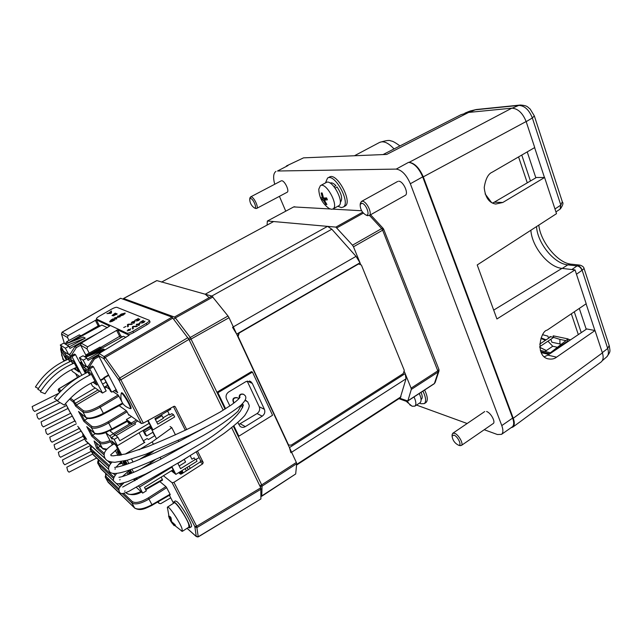 <?xml version="1.0" encoding="UTF-8"?>
<svg xmlns="http://www.w3.org/2000/svg" width="642" height="642" viewBox="0 0 642 642"><rect width="100%" height="100%" fill="white"/><g stroke="black" fill="none" stroke-linecap="round" stroke-linejoin="round"><path stroke-width="0.96" d="M290.89 452.714L289.446 447.594L236.673 334.105L232.532 327.324M289.446 447.594L405.174 373.612L404.428 371.774L411.097 388.153L438.061 370.691L438.903 369.407L383.659 229.21M353.485 246.801L352.49 245.188L381.645 228.6L382.632 230.197L353.485 246.801L360.483 263.966L360.002 262.771L236.673 334.105M405.174 373.612L406.017 378.82L400.295 397.791M168.469 314.861L169.039 316.024L168.469 314.861M161.752 281.982L273.299 221.731L161.511 282.111M209.067 297.583L205.231 294.221L327.556 226.369L274.07 221.586M205.231 294.221L162.097 282.079M327.556 226.369L331.826 229.218L356.037 256.359L360.002 262.771M369.471 215.391L381.645 228.6L383.218 228.464L383.627 229.13L382.632 230.197L438.237 371.983L439.008 370.924L438.951 369.519M352.49 245.188L335.854 227.107L362.578 212.229M407.975 400.744L434.393 383.515L438.237 371.983L411.305 389.429L407.814 400.985L399.653 398.209M330.116 208.971L293.699 206.917L267.361 221.041L267.072 225.093M294.798 206.732L293.506 206.957L295.529 207.021M361.631 210.753L332.62 209.115M267.545 221L335.854 227.107M411.305 389.429L411.097 388.153M407.814 400.985L434.225 383.764L435.156 382.471L438.935 371.156M128.769 470.931L129.002 470.201M120.351 455.17L119.813 454.753L119.869 455.258M117.069 449.231L117.245 448.935C116.988 446.744 115.993 445.091 114.252 443.975L114.027 443.887C101.388 451.302 103.956 456.085 105.256 458.741C106.339 460.137 107.679 461.823 114.87 462.304L127.309 460.202L145.943 454.159L190.666 434.738C202.856 428.728 213.762 422.934 223.4 417.356C230.534 412.975 236.4 408.922 240.975 405.182C246.777 399.324 246.119 397.599 245.356 395.865L243.856 394.469C240.951 393.602 239.482 394.822 239.45 398.112M238.952 398.69L237.38 397.783C233.519 397.599 232.396 399.3 234.009 402.903L234.049 402.935M237.018 397.607C233.142 397.374 232.011 399.075 233.616 402.703L234.017 402.967M229.868 405.937L226.498 398.931C225.486 396.106 226.225 393.771 228.737 391.925L245.966 381.581L250.845 381.653L252.282 383.386L247.162 381.059M237.837 422.524L240.076 426.368C241.673 427.596 243.422 427.676 245.332 426.617L262.217 416.168L257.065 413.552C259.464 411.747 260.187 409.484 259.232 406.763L247.186 381.107M238.784 424.498L257.065 413.552M259.232 406.763L264.408 409.307C265.363 412.052 264.632 414.339 262.217 416.168M260.981 496.418L295.681 473.973L261.727 496.258L262.072 486.138L260.146 486.516M233.897 425.887L238.864 436.175L237.869 435.597L261.679 484.887L296.355 462.441L296.7 463.701L295.681 473.973M238.864 436.175L272.553 415.254L252.45 372.079L251.423 371.646L216.932 392.254L225.053 409.074M252.45 372.079L217.895 392.743L216.932 392.254L190.257 337.483L228.006 316L229.05 317.71L189.27 340.059M296.355 462.441L229.05 317.71M188.66 338.84L190.257 337.483L175.362 317.926L173.854 319.178M212.943 296.973L175.362 317.926L174.415 317.028L211.964 296.114L228.006 316M211.964 296.114L156.865 280.61L123.617 298.514L174.415 317.028M123.617 298.514L123.441 298.931L123.97 298.642M123.087 299.164L123.521 299.324M233.375 426.304L237.869 435.597M217.895 392.743L225.607 408.721M264.408 409.307L252.282 383.386M134.627 480.794L133.753 479.293M247.643 401.748L245.132 400.52M242.419 403.842L243.133 405.68M116.635 473.427C113.409 477.52 112.583 480.248 114.14 481.612C116.627 482.92 114.637 485.753 128.039 481.476L145.694 473.973L177.176 457.513L201.155 443.405C215.76 434.682 227.605 425.389 236.689 415.51L240.325 411.177C243.286 405.993 244.08 403.954 242.708 405.062M246.376 400.664L245.252 400.311M242.082 404.171L243.029 405.752M243.286 394.164C240.14 393.602 238.792 395.007 239.233 398.377M116.667 449.569L117.245 448.935M241.569 404.661L238.03 411.257C229.443 419.106 217.815 427.219 203.129 435.589C185.265 445.371 167.851 453.998 150.886 461.47C140.598 465.98 128.881 470.426 124.436 471.677C115.303 474.334 110.207 474.037 109.156 470.795C107.824 468.532 108.747 465.667 111.925 462.2M130.607 423.423L113.345 433.591M114.18 434.738L131.835 424.314M134.796 422.757L135.518 424.137L115.969 435.693M129.78 473.957L128.737 473.042L129.323 474.133M134.836 480.673L134.042 479.173M125.712 464.672L123.039 462.368L124.484 465.073M131 473.467L129.219 470.129M128.183 471.421L130.663 473.603M121.161 455.009L117.293 451.599L119.3 455.355M123.047 461.213L125.671 463.476L124.323 460.932M116.435 449.689L119.869 452.578L115.191 443.799L111.499 440.749L113.361 444.232M150.196 426.994L143.294 431.103L144.586 432.042L151.416 427.965M144.586 432.042L146.633 435.998L145.341 435.051L143.294 431.103M153.069 432.146L146.633 435.998M143.294 440.853L147.154 438.542L148.454 439.505L154.874 435.645M125.294 454.063L144.843 442.33L143.551 441.351L144.241 442.683M125.431 460.675L127.276 464.134M130.27 469.759L132.019 473.05M127.164 460.242L128.922 463.556M131.907 469.166L133.616 472.384M136.642 478.081L137.284 479.277M136.786 479.566L135.606 478.523M145.252 457.064L153.494 451.254M151.961 451.856L139.218 459.576M153.446 444.36L152.17 441.897L139.001 449.833M181.879 447.506L181.622 447.001M178.837 441.503L178.348 440.548M175.467 434.875L171.807 427.66L152.17 441.897M155.629 459.367L150.669 463.043L150.035 461.839M161.046 459.03L160.163 457.321M140.622 476.332L141.039 477.126M150.669 463.043L140.036 469.527M131.466 459.046L133.038 462.023M170.082 426.521L171.807 427.66M138.391 486.106L139.499 487.101L171.847 467.151M177.874 463.436L184.166 459.399M150.605 425.927L117.438 445.66L116.234 444.665L121.691 454.905M124.837 460.812L126.707 464.335M129.708 469.952L131.474 473.274M134.515 478.98L135.277 480.425M139.081 432.78L143.551 441.351M160.965 415.037L162.001 415.703L163.341 418.343L156.776 422.251M162.001 415.703L155.42 419.603M149.241 423.279L119.765 440.781L117.879 437.218L114.132 439.441L117.438 445.66M114.132 439.441L111.523 437.314L115.247 435.116L117.879 437.218M136.289 487.302L142.693 493.096L146.32 490.841L144.506 487.422L173.163 469.703M111.523 437.314L112.053 439.232L109.766 435.87L105.802 432.636L112.31 444.826M115.263 450.355L118.04 455.547M121.314 461.67L123.328 465.442M127.02 472.36L128.199 474.566M105.802 432.636L109.461 430.485L113.465 433.687L114.669 435.453M109.766 435.87L113.465 433.687M142.693 493.096L139.499 487.101M179.182 465.988L185.578 462.031L184.278 459.479M98.635 459.921L98.683 462.842L114.003 477.175M126.025 492.671L126.747 493.353C129.13 495.159 133.889 494.565 140.999 491.563M145.445 489.188L162.37 479.486L161.15 477.134M162.37 479.486L162.474 480.039M100.401 468.026L113.899 481.171M98.683 462.842L98.306 464.078L97.825 463.299M105.842 473.547L106.002 476.412L105.625 477.648L105.127 476.837M173.444 503.031L169.408 495.287M197.455 536.953L196.115 536.343L198.298 536.72L260.917 498.954L198.266 536.881L196.653 526.207L260.78 487.824L260.917 498.954M170.74 497.847L160.757 503.657L159.104 503.408L158.229 501.779M80.603 345.139L81.205 343.141L87.609 346.816L86.975 348.855L80.603 345.139L86.036 355.467M106.973 385.601L108.61 386.693M114.477 390.577L117.759 392.647M172.971 318.023L105.224 357.425L104.052 358.99L103.707 358.597L104.373 356.438L172.032 317.124L188.949 339.393L223.223 410.214M117.671 392.703L98.515 355.58L99.157 353.445L105.224 357.425L119.765 377.994L187.889 337.652M87.649 418.456L84.584 420.293L83.917 421.425L78.533 411.466L85.876 417.493C89.086 418.961 94.976 417.557 103.539 413.296L122.518 403.112M70.732 413.111L75.05 421.417M83.115 434.193L83.773 435.188M94.246 453.421L94.783 452.305M93.828 451.43L93.21 452.474M92.921 454.271L108.659 469.182M91.236 446.029L91.164 448.999L90.779 450.243L90.321 449.488M108.931 466.903L90.779 450.243L93.427 455.098L108.667 469.214M91.164 448.999L109.445 465.683M96.123 442.811L97.809 447.667L100.12 446.318M104.389 453.501L97.817 447.667L96.605 448.26L94.093 440.998L102.511 448.381L106.845 449.143M103.314 448.854L94.093 440.998M110.673 441.76C104.951 443.967 101.284 444.408 99.671 443.1L91.87 436.335L86.742 426.649L94.246 433.029C97.504 434.61 103.378 433.262 111.877 428.984L127.012 420.751M89.134 428.728L92.6 435.276L95.168 433.727M87.288 427.155L86.742 426.649M110.047 440.581C104.863 442.539 101.548 442.924 100.088 441.728L92.6 435.276L91.87 436.335M80.876 413.432L84.584 420.293L91.79 426.304C94.791 427.692 100.176 426.216 107.928 421.874L108.675 422.966C100.353 427.612 94.583 429.185 91.365 427.684L83.917 421.425M107.928 421.874L126.322 410.744L127.076 411.819L108.675 422.966L112.109 429.659L109.862 430.806M196.243 536.335L194.839 526.568L196.653 526.207L173.934 482.319L172.12 482.752L163.421 475.73M200.176 462.007L200.601 460.635L203.193 462.433L202.752 463.813L200.176 462.007L181.71 473.836L180.506 474.125L178.612 472.673M202.752 463.813L173.934 482.319M203.193 462.433L197.519 451.133M189.855 435.862L189.559 435.276M186.718 429.618L175.234 406.739L174.391 406.226M200.601 460.635L196.235 451.944M188.507 436.568L188.186 435.934M185.345 430.276L173.452 406.603M188.949 339.393L120.856 379.767L118.995 380.273L141.441 423.559L143.302 423.134L173.894 406.362L175.234 406.739M143.302 423.134L120.856 379.767L119.765 377.994L118.569 379.558L118.995 380.273M231.674 427.676L260.78 487.824M129.283 414.965L128.841 415.205L128.689 414.547L141.441 423.559M128.841 415.205L127.076 411.819M107.832 461.004L110.769 463.62M119.26 463.596L121.884 462.746M85.362 440.364L105.111 458.516M83.556 435.003L83.171 436.255L82.73 435.525M78.509 427.363L86.646 439.361L83.171 436.255L85.851 441.166L105.152 458.589M79.11 427.869L86.646 439.361M77.714 426.304L79.102 427.845M70.716 413.095L73.003 417.284M69.986 412.084L67.29 407.14M67.603 407.357L67.843 407.798M58.719 388.859L79.512 376.332M58.751 391.074L58.767 391.114C58.077 390.513 58.061 389.766 58.727 388.859L58.446 390.175L59.529 392.519L58.775 391.122M70.516 398.192L73.645 400.688L75.419 403.32L74.287 403.617L73.228 402.036L69.593 399.123M110.151 389.678L106.444 387.19L104.726 388.209M99.759 391.155L76.342 405.03L83.38 410.695C86.349 411.979 91.734 410.447 99.558 406.105L118.12 395.015L112.872 391.5M106.444 387.19L105.922 386.203M118.12 395.015L118.874 396.09L100.304 407.197C91.91 411.843 86.132 413.472 82.954 412.084L83.38 410.695M86.301 417.894L82.954 412.084L75.676 406.177L76.342 405.03L75.419 403.32L98.017 389.943M95.185 387.969L73.645 400.688L73.228 402.036M79.448 376.284L66.198 384.349M121.635 401.386L118.874 396.09M122.614 403.264L122.758 403.794L103.787 413.921M79.118 411.987L78.533 411.466M126.322 410.744L119.163 405.728M121.346 393.361L121.547 392.703L122.124 392.872C124.749 394.316 132.324 407.83 130.96 408.633L130.262 408.505M89.198 353.1L86.975 348.855M87.609 346.816L117.663 329.852L129.154 335.236L99.157 353.445M117.663 329.852L120.776 335.967L122.502 336.801M120.776 335.967L119.645 336.328L116.523 330.213M100.674 347.458L119.645 336.328M120.487 298.386L62.17 332.203L68.084 335.597L96.324 319.86L109.654 326.104L81.205 343.141M96.324 319.86L99.277 325.59L100.152 326.016M99.277 325.59L98.226 325.935L95.273 320.197M120.672 298.273L172.032 317.124M62.025 332.291L61.592 334.065L67.49 337.499L68.084 335.597M108.891 480.786L109.333 479.598M178.677 472.632L180.699 474.181M123.802 493.457L132.324 501.611C135.526 503.488 140.855 502.253 148.31 497.895L165.901 486.604L166.655 487.695L149.056 499.003C141.063 503.657 135.35 504.973 131.915 502.951L122.253 493.65M134.916 508.295L134.627 507.991C138.094 510.085 143.904 508.978 152.066 504.668L170.058 494.22L166.655 487.695M170.058 494.22L170.154 494.757M108.378 478.691L107.84 479.775M107.679 481.508L134.627 507.991L131.915 502.951L132.324 501.611M118.714 490.239L105.625 477.648L108.065 482.222L105.513 477.536L105.681 473.395M165.901 486.604L159.89 481.62M106.002 476.412L118.947 488.803M69.047 340.445L67.49 337.499M80.836 335.822L98.226 325.935M119.685 336.304L120.503 337.909M111.748 392.142L103.86 377.624L110.593 391.363L111.748 392.142L116.234 389.574M104.285 377.897L108.819 375.337M103.86 377.624L108.61 374.936M134.05 423.174L137.797 420.983L131.955 424.41L127.517 421.168L128.649 423.335L130.238 423.158M150.734 426.176L150.14 427.074L150.798 428.334M147.716 420.711L151.793 428.222L150.14 427.074M170.331 408.312L170.78 409.211L154.923 418.624L157.755 424.161L173.565 414.732L174.672 416.931L152.973 429.899L148.125 420.494M163.076 417.814L168.734 414.443L169.592 414.981L171.831 413.649L173.565 414.732M152.836 432.291L154.642 435.79M171.679 466.83L174.704 472.689L171.879 470.506M171.334 470.843L175.884 474.374L171.92 466.686M156.488 438.767L151.319 428.736L152.973 429.899M136.449 420.037L131.273 423.086L126.378 419.539L128.649 423.335M131.955 424.41L131.273 423.086M131.498 416.53L126.378 419.539M195.056 459.68L194.141 457.858L191.958 459.207L190.184 455.7M199.068 457.586L196.099 459.431M169.592 414.981L167.626 411.089M187.865 457.12L177.81 463.323L180.546 468.668L195.946 459.126L197.022 461.253L175.884 474.374M179.279 473.098L178.958 472.464M183.187 472.817L182.023 470.562M185.209 468.58L186.365 470.851M182.424 473.379L181.758 472.071L182.48 473.347M182.272 473.475L181.437 472.135L182.167 473.547M182.103 473.587L181.766 472.664M183.235 472.857L181.02 471.18M180.98 474.157L179.832 471.918M181.686 473.852L180.394 471.565M180.715 471.372L181.999 473.652M180.675 471.397L181.951 473.684M180.434 471.541L181.726 473.828M181.774 473.796L180.482 471.517M180.635 471.421L181.911 473.708M182.464 473.355L181.838 472.135M182.143 473.555L181.148 471.613M189.093 466.172L190.217 468.387M188.226 469.663L187.087 467.416M129.756 408.481L130.214 408.537C131.931 407.919 122.534 392.013 121.266 393.402L121.202 393.474C119.877 401.001 122.855 406.041 130.125 408.569M130.647 408.28L130.679 408.264C132.396 407.646 122.999 391.74 121.731 393.137L121.298 393.385M61.873 347.996L60.854 347.515L60.709 348.269M63.422 359.512L61.512 354.857L63.638 359.993L65.38 360.467M62.683 358.814L63.093 359.624M63.975 360.138L63.229 359.576M63.847 361.189L63.638 360.29M181.341 530.942L182.408 531.303L181.927 528.286C179.367 521.119 168.581 505.334 167.482 507.084L167.353 508.039M188.997 527.05L188.62 523.976C186.124 516.794 175.322 501.073 174.151 502.871L167.53 507.06M168.533 516.08L170.355 520.004L171.173 519.683M171.446 521.135L170.916 521.456L169.055 517.669M172.546 523.792L170.916 521.456M170.355 520.004L169.929 516.385L171.045 517.829L171.583 521.609L175.105 524.747L175.603 526.047L172.144 523.061L174.11 525.621M172.144 523.061L172.57 522.66M173.492 503.288L173.621 502.012L175.162 502.67C179.993 506.426 191.838 527.146 189.583 527.876L188.347 527.467M173.669 501.98L175.338 500.921L176.895 501.579C181.75 505.31 193.579 526.023 191.3 526.769L191.244 526.801M110.825 313.304L106.901 313.593L108.683 313.16L111.435 310.993L111.443 312.951L110.825 313.304M110.841 312.445L110.825 311.924M111.05 312.333L110.777 311.37M109.124 313.135L110.93 313.039L110.849 312.14L109.276 313.416M111.066 313.168L110.841 312.678M110.994 311.779L111.435 311.522M109.662 321.843L111.042 319.989L112.904 318.913L114.95 319.812L112.117 321.417L109.662 321.843M109.621 321.819L110.079 321.201M110.32 321.457L114.051 320.093L112.486 319.395L110.079 321.088L110.625 321.907M112.783 319.531L114.637 319.997M120.15 315.776L119.396 315.455L121.226 314.074L125.11 313.087L123.416 314.941L120.664 315.912L123.232 314.805L124.291 313.36L121.507 314.155L120.56 315.294L122.357 314.5L120.15 315.776M119.845 315.647L120.367 315.214M124.275 313.36L125.158 313.4L124.933 312.983M124.741 314.026L124.516 313.601M121.057 315.005L120.479 315.583M131.666 324.475L128.111 324.531L128.336 326.417L127.63 326.834L127.469 324.643L128.167 324.234L132.364 324.066L131.666 324.475M127.822 326.722L127.469 324.643M127.702 325.077L128.167 324.804M138.287 318.336L137.123 320.607L139.836 319.05L138.792 320.342L136.497 321.04L137.629 318.978L134.828 320.35L138.399 318.552M137.813 319.435L136.858 319.997M136.642 321.072L137.099 320.422M137.292 319.483L138.215 318.946M136.674 326.642L133.038 326.69L133.303 328.616L132.581 329.041L132.38 326.802L133.087 326.385L137.38 326.224L136.674 326.642M132.766 328.929L132.38 326.802M132.613 327.243L133.103 326.955M139.836 322.436L143.335 320.382L142.243 322.749L144.94 321.12L143.888 322.445L141.553 323.151L142.676 321.048L139.836 322.436M142.797 321.281L143.278 320.992M141.689 323.183L142.171 322.485M142.676 321.048L142.901 321.482L142.163 321.923M132.886 331.248L133.608 332.58C130.791 334.137 128.793 334.779 127.597 334.506L126.875 333.174C128.071 333.439 130.069 332.797 132.886 331.248L146.248 323.399C148.599 321.947 149.594 320.904 149.233 320.262L116.972 307.341C115.929 307.165 114.14 307.759 111.612 309.131L99.406 316.137C97.167 317.485 96.18 318.44 96.469 319.002L97.046 320.069M133.608 332.58L146.962 324.732L146.248 323.399M149.337 320.462L149.939 321.594C150.3 322.236 149.305 323.279 146.962 324.732M97.046 319.949L97.327 319.427M139.186 325.197L139.579 323.432L139.298 325.133M139.266 324.202L138.182 324.836L139.121 325.237M136.987 324.683L136.417 324.435L137.099 324.033L137.677 324.282L140.261 323.038L138.768 325.438L137.26 324.796L136.216 325.133L139.418 323.833M129.339 329.619L130.808 328.76L129.604 329.739L130.23 330.02L127.18 330.887L128.649 330.02L128.031 329.739L128.721 329.338L129.732 329.972M129.909 330.205L129.604 329.739M128.585 329.996L129.58 330.06M128.962 329.779L128.721 329.338M135.229 320.936L133.737 323.295L132.268 322.669L131.241 322.998L132.132 321.923L135.229 320.936M134.563 321.329L132.95 322.268L133.969 322.709L134.563 321.329L134.274 322.982M133.512 322.509L134.082 323.095M131.939 322.862L133.247 322.396M132.918 322.597L132.685 322.164M114.83 317.798L119.123 316.971L117.478 316.273L118.128 315.896L120.198 316.779L115.199 318.007L116.836 318.721L116.178 319.098L114.132 318.207L115.287 318.175M118.016 316.506L119.877 316.963M115.929 318.328L115.424 318.424L116.523 318.905M115.424 318.424L115.199 318.007M115.215 313.127L117.245 313.978L113.096 315.864L113.369 315.278L112.021 315.567L115.215 313.127L116.924 314.163M123.705 327.516L126.009 326.441L123.705 327.516M96.565 319.066L126.875 333.174M113.53 314.339L112.663 315.19L115.512 313.898L114.806 313.601L113.53 314.339M112.831 315.495L112.206 315.607M113.04 315.631L113.674 315.455M114.308 315.382L113.867 315.776M116.354 314.251L115.753 314.002L113.706 315.479L116.459 314.436M91.365 374.358C78.091 380.457 66.768 389.325 57.379 400.961L64.256 405.11C72.795 394.686 83.043 386.733 95 381.252M88.002 372.151C74.873 378.178 63.662 386.933 54.377 398.417L57.652 400.624M92.897 382.239L93.58 382.704L93.251 382.07M89.607 375.185L87.521 371.237L84.88 369.503L86.622 372.793M106.187 382.062L102.568 384.109M100.698 380.546L104.317 378.499M104.076 378.034L100.449 380.08M81.502 361.815L80.049 362.618L85.884 373.154M90.963 383.218L92.48 386.091L102.471 393.048L89.711 368.853L93.451 366.759L92.352 366.068L88.62 368.147L89.711 368.853M93.451 366.759L106.163 390.946L102.471 393.048M98.499 355.54L93.21 358.477L94.318 359.143L99.012 356.535M93.21 358.477L87.537 367.449L88.62 368.147L94.318 359.143M101.508 348.421L100.04 347.105L86.638 354.512L87.561 355.355M86.638 354.512L85.603 356.141M81.735 362.257L81.077 363.284L80.049 362.618M82.393 363.508L82.112 363.95L81.077 363.284M101.139 347.715L87.689 355.146M82.112 363.95L83.982 367.473L85.916 366.397M84.431 356.615L85.49 357.265L104.55 349.593L103.426 348.975L84.431 356.615L83.051 355.764L79.375 357.795L83.171 360.194L86.734 366.927L88.484 365.948M87.4 359.103L104.55 349.593M85.49 357.265L86.895 358.132L83.171 360.194M98.354 354.673L88.074 360.379L86.895 358.132M79.375 357.795L82.898 364.455L86.734 366.927M125.928 337.443L123.473 336.264L92.753 353.269M87.537 367.449L89.431 371.036L83.982 367.473M104.189 387.19L107.8 385.136M93.596 381.902L94.262 383.17L97.006 385.04L90.891 373.451L88.187 371.678L89.952 375.016M94.262 383.17L95.61 382.407M35.414 387.006L38.424 388.514M69.737 361.751L67.314 357.209L65.019 355.708L67.145 359.68M62.13 348.478L60.581 349.328L66.343 360.034M71.463 369.68L72.369 371.373L79.696 376.461M85.418 373.379L75.515 354.689L71.968 356.639L81.855 375.233M75.515 354.689L74.536 354.071L71.005 356.021L71.968 356.639M80.844 343.438L74.929 346.672L76.39 347.547L80.643 345.219M74.929 346.672L69.569 355.098L71.005 356.021L76.39 347.547M69.208 346.905L85.266 338.133L83.299 337.058L65.356 344.128L63.751 343.141L60.284 345.027L63.622 351.278L68.734 354.561L70.532 353.573M85.266 338.133L67.217 345.26L68.871 346.271L69.994 348.397L101.749 331.039M68.871 346.271L65.348 348.197L68.734 354.561M107.415 327.701L101.893 325.069L70.909 341.937M67.217 345.26L65.356 344.128M60.284 345.027L65.348 348.197M68.068 342.555L66.696 341.729L79.319 334.867L80.748 335.654L67.643 343.221M81.125 336.376L80.748 335.654M66.696 341.729L65.219 344.04M62.25 348.694L61.48 349.898L60.581 349.328M63.117 350.323L62.828 350.773L61.48 349.898M62.828 350.773L64.601 354.087L66.431 353.084M69.569 355.098L71.374 358.493L64.601 354.087M84.744 370.883L84.246 371.164M40.358 391.829L45.068 393.763C52.925 381.621 63.43 372.825 76.575 367.376M75.299 367.906L76.631 370.402L77.826 369.736M76.631 370.402L79.062 372.055L73.22 361.077L70.829 359.512L73.003 363.597M73.878 368.532L76.029 369.993L74.986 368.035M72.69 363.733L70.235 359.127L67.891 357.586L70.042 361.615M37.862 389.389L40.936 390.938M92.769 453.99L66.816 467.207L67.683 470.851L69.023 472.183L96.621 458.059M58.847 393.249L32.14 406.595L33.135 409.949L34.628 411.466L57.218 400.359M59.907 402.711L36.698 414.162L37.549 417.725L39.018 419.218L66.575 405.471M72.337 416.064L45.438 429.546L46.288 433.133L47.709 434.578L74.929 420.911M90.618 445.468L62.426 460.025L63.454 463.404L64.794 464.76L91.3 451.286M84.616 438.992L58.342 452.281L59.2 455.9L60.557 457.281L88.163 443.253M81.109 431.087L54.064 444.754L54.923 448.357L56.303 449.761L83.107 436.215M76.358 423.8L49.763 437.17L50.614 440.773L52.018 442.194L79.423 428.374M77.578 377.368L75.563 373.596M67.996 408.44L41.08 421.882L41.931 425.453L43.375 426.922L70.781 413.207M291.251 445.115L403.28 373.564L404.291 370.362L361.382 265.042L358.533 263.974L239.241 332.997L238.126 336.496L288.258 444.344L288.828 445.067L291.251 445.115M238.126 336.496L288.258 444.344M237.717 336.352L238.84 332.853L239.241 332.997M358.533 263.974L238.84 332.853M288.9 445.131L287.833 444.112M277.521 171.005L287.953 165.588L277.521 171.005L396.226 169.095C401.707 169.905 406.41 174.785 410.342 183.74L501.787 425.59C503.336 429.923 503.256 432.852 501.53 434.353L497.406 434.522L484.22 429.723M467.151 423.511L416.514 405.07M405.535 401.073L398.947 398.674M601.072 362.032L601.273 361.879C603.319 359.873 603.689 356.88 602.389 352.907L513.247 418.287L423.287 176.855C419.395 167.995 414.676 163.156 409.131 162.338L408.561 162.354C414.106 163.108 418.825 167.939 422.701 176.863L512.629 418.086C514.154 422.412 514.033 425.349 512.276 426.874L512.075 427.01M279.422 196.348L285.738 211.146M275.956 171.398C273.364 173.147 272.946 177.441 274.712 184.262M281.653 180.763C284.695 180.466 289.791 191.3 287.086 192.279M398.618 181.237C403.2 180.875 409.123 193.804 405.134 195.417M486.572 411.498C490.801 412.662 495.977 422.243 493.112 423.6M452.145 434.891L452.754 433.294L454.6 433.262C458.605 434.554 463.861 444.031 461.365 445.46L459.423 445.46M454.014 435.124C457.955 436.432 462.288 445.997 458.605 445.227C454.809 443.349 452.626 440.268 452.056 435.974L454.014 435.124M360.331 203.634L361.374 201.5L362.329 201.275C366.638 201.066 372.753 213.955 369.134 215.576L366.63 215.319M361.687 203.297C366.052 203.249 370.891 216.619 365.956 215.038C362.088 212.679 360.162 209.18 360.17 204.541L361.687 203.297M249.947 198.001L250.982 196.861C253.831 196.669 259.071 207.51 256.599 208.457L255.372 208.337M250.46 198.482C253.205 198.402 257.603 208.979 254.417 207.968C251.383 205.809 249.81 202.84 249.698 199.068L250.46 198.482M581.251 332.644L574.277 311.819M578.33 334.61L571.332 313.802M586.234 329.282L579.293 308.425M518.567 156.913L527.283 182.842M521.769 155.059L530.452 180.988M535.845 177.818L527.226 151.897M568.427 341.279L567.688 341.127L550.427 352.747L568.122 338.928L553.187 335.83L553.717 337.355L539.713 346.696M567.688 341.127L568.122 338.928M550.427 352.747L540.339 350.428M553.717 337.355L549.929 336.56L549.849 337.379L539.721 344.12M549.841 353.798L540.749 351.696M539.761 347.306L546.39 350.516M571.87 269.544L577.463 265.627C579.686 266.013 581.243 267.545 582.125 270.226L576.476 274.254M577.463 265.627L580.111 265.146C582.543 265.997 583.859 267.104 584.059 268.468L582.125 270.226L607.701 348.462L602.308 352.659M594.893 330.502L586.098 303.827M536.543 226.578C537.386 243.077 554.142 263.79 567.809 264.865L577.022 265.892C579.269 266.253 580.922 267.73 581.989 270.314M554.961 208.979L560.691 205.183L560.137 209.075M560.691 205.183L560.418 208.875C562.865 205.263 563.532 203.008 562.424 202.102M526.191 121.643L532.346 117.968C529.096 109.846 524.57 105.665 518.784 105.408L520.469 105.023C528.101 105.665 527.427 107.166 530.115 108.98L534.321 115.881L532.346 117.968L560.827 205.079L562.304 201.716L534.369 116.041M544.464 177.497L534.617 147.604M561.293 344.256L551.895 342.234L550.868 339.257M550.13 337.138L549.929 336.56M485.103 193.892L491.628 202.647M542.771 334.747L547.907 336.135L548.621 338.198M548.934 340.549L549.343 340.276M541.142 337.933L546.117 339.867M502.806 202.479L494.276 202.198L536.383 177.505L544.593 177.497L502.806 202.479L495.696 204.044C489.06 202.912 485.232 197.407 484.22 187.536C485.561 178.893 488.249 173.765 492.27 172.168L534.722 147.548L526.143 121.523L423.287 176.855M494.276 202.198L492.446 203.081M544.593 177.497L556.51 213.666L477.215 264.953L496.924 318.97L575.047 269.921L561.983 268.388L493.69 310.118M383.025 154.578L461.084 114.661L468.612 112.43L386.701 154.425L303.554 157.852L286.501 165.917M303.554 157.852L286.396 165.965M539.761 347.362L546.31 350.572M513.247 418.287C514.748 422.34 514.643 425.261 512.934 427.042L511.072 427.708M602.389 352.907L595.014 330.526L586.724 328.953L547.875 355.13L544.175 356.816M575.047 269.921L586.194 303.762L547.161 330.132C540.708 330.823 535.027 354.753 547.273 358.669C551.229 359.56 554.319 359.055 556.55 357.161L595.014 330.526M468.612 112.43L511.818 108.169C517.885 108.53 522.66 112.976 526.143 121.523M354.488 155.749L358.533 155.581M530.87 230.245C531.825 246.648 548.477 267.257 561.983 268.388M541.142 352.627L548.902 354.432M544.946 351.487L552.754 346.247L557.433 347.282M545.427 340.324L540.933 338.47M547.939 341.207L552.754 346.247M326.674 206.58L329.177 208.522L331.473 209.292L332.893 208.987C339.297 206.146 326.184 181.614 320.39 185.65L318.785 189.141L318.986 192.014M320.823 197.88L321.618 199.542M338.591 205.857L338.671 205.817C345.147 202.936 332.083 178.46 326.216 182.529L320.39 185.65M322.18 192.993L323.496 198.057L326.609 197.888L327.396 199.814L324.37 200.184L326.906 204.493L325.927 204.445L323.287 200.143L321.538 199.582L320.751 197.68L322.412 198.017L321.209 192.969L322.18 192.993M323.367 197.704L322.412 198.017M322.22 193.25L321.209 192.969M323.287 200.143L326.569 197.888M324.772 198.025L321.538 199.582M326.746 198.234L324.37 200.184M326.305 203.642L325.927 204.445M330.157 183.09L330.132 183.106C331.641 182.392 333.543 183.227 335.862 185.602L334.129 186.742M340.292 202.254L340.372 202.206C342.828 199.132 341.696 194.036 336.986 186.91L335.18 188.114M344.85 206.17L344.955 206.114C353.124 202.495 336.841 171.928 329.434 177.056L327.556 178.059L325.454 182.938M337.836 206.275L341.263 207.543L343.093 207.141C351.238 203.53 334.931 172.947 327.556 178.059M409.732 404.805L412.212 406.234L414.852 406.153C416.417 404.709 416.144 401.635 414.034 396.933M419.924 402.823L420.045 402.751C421.633 401.29 421.377 398.209 419.274 393.514M407.18 400.945L408.296 402.55L407.245 402.165L406.057 400.536M407.55 401.523L407.245 402.165M421.264 399.332L421.361 399.268C422.596 398.184 422.5 395.873 421.056 392.35M425.847 402.606L425.991 402.51C428.102 400.504 427.644 396.339 424.627 390.023M419.539 403.08L420.959 403.738L424.322 403.609C426.424 401.611 425.959 397.446 422.926 391.13M406.017 378.82L291.612 452.249M296.628 464.447L401.001 396.78M331.826 229.218L211.788 296.066M233.311 326.882L356.037 256.359M363.308 213.128L336.946 227.83M267.361 221.041L293.378 207.093M240.333 423.864L245.332 426.617M296.7 463.701L262.072 486.138L261.679 484.887L259.745 485.673M139.466 304.292L138.495 304.822M140.205 305.448L141.184 304.918M120.776 483.506L122.036 484.686M121.169 485.593L119.147 483.691M113.594 478.467L98.306 464.078L100.922 468.885L113.923 481.211M116.074 483.233L120.006 486.957M127.052 493.674L126.314 492.542M101.179 469.125L98.202 463.973C97.432 463.099 97.528 461.702 98.491 459.792M187.079 528.286L196.115 536.343M103.707 358.597L98.515 355.58M72.971 417.228L75.9 422.46M75.387 421.569L74.921 420.743M113.225 473.411L115.167 475.208M93.7 455.355L90.683 450.138C89.848 449.785 89.984 448.373 91.108 445.909M104.181 455.026L96.605 448.26M106.42 449.641C104.028 449.384 102.744 448.991 102.559 448.453L99.671 443.1L100.088 441.728M89.182 431.167L91.14 430.437M127.309 421.312L112.117 429.586M94.647 433.414L91.365 427.684L91.79 426.304M112.045 429.626L127.341 421.369M261.182 489.068L197.134 527.451L195.032 527.058M194.839 526.568L172.12 482.752M118.569 379.558L104.052 358.99M107.912 461.052L110.689 463.548L109.726 461.767M86.148 441.431L83.075 436.159L82.754 433.647M67.948 407.999L65.54 403.569L67.972 408.031M79.592 376.397L58.839 388.892L61.215 390.785M103.723 413.954L99.558 406.105M75.676 406.177L74.287 403.617M60.332 391.684L58.446 390.175M61.568 334.209L64.465 343.574M157.699 502.092L159.015 503.264M148.31 497.895L152.266 505.246C145.75 508.191 140.807 511.538 134.668 508.047L108.45 482.623M152.186 505.198L170.25 494.797M512.629 418.086L501.787 425.59M422.701 176.863L410.342 183.74M408.561 162.354L396.226 169.095M568.258 339.313L570.618 339.803M579.485 265.074L571.195 264.167L567.809 264.865L562.231 268.42M519.9 105.079L476.837 109.461L468.989 111.443L464.896 113.128M565.915 340.653L559.888 339.385L559.96 343.976M559.888 339.385L553.637 337.411M606.674 356.912L606.802 356.808C608.568 355.066 608.865 352.281 607.701 348.462L609.186 345.54L584.092 268.549M469.021 112.39L475.216 109.822L518.784 105.408L512.276 108.145M409.131 162.338L511.818 108.169M394.044 148.944C388.378 142.797 383.531 140.63 379.526 142.452C386.091 140.413 389.871 139.932 390.882 140.991C392.158 140.783 395.175 142.428 399.942 145.927M556.55 357.161L547.875 355.13M400.375 397.743L296.564 465.073M383.122 228.359L370.578 214.765M129.435 470.538L128.898 470.867M120.519 454.335L119.813 454.753M114.749 443.429L114.011 443.863M117.911 448.902L117.261 449.296M250.845 381.653L249.353 380.987M156.728 280.618L123.489 298.514M247.643 401.756L249.088 405.046C249.682 406.514 248.229 410.021 244.722 415.567C240.549 420.237 233.6 426.232 223.881 433.551L207.021 445.058L181.317 461.1L129.146 491.194C121.499 494.637 121.089 493.666 119.38 492.213L118.842 489.132C119.34 487.944 118.61 488.137 123.994 482.768M125.005 490.833L124.725 491.379M122.646 487.085L151.239 471.276M239.819 397.615L240.004 397.157C239.305 398.65 236.384 401.258 231.232 404.99L220.182 412.044L200.481 422.813C184.888 430.646 167.522 438.494 148.366 446.367L125.671 453.966L113.297 455.844L111.082 455.692L110.737 454.777L116.724 449.536M204.806 427.66L180.009 440.918L155.5 452.578L135.285 461.149C125.407 464.968 118.529 467.063 114.661 467.416M115.07 469.302L115.183 468.572M116.009 467.24L121.474 461.526M242.604 407.75L241.448 405.375M128.914 470.851L122.405 476.541M120.014 479.446L119.837 479.991M118.93 477.327C122.06 476.934 128.223 474.735 137.412 470.722L159.946 459.608L190.674 442.346M145.734 489.742L162.57 480.08M141.497 492.013C136.409 495.014 131.506 495.48 126.779 493.409L126.009 492.679M116.025 483.209L119.99 486.973M187.031 528.31L196.219 536.503M113.193 473.403L115.159 475.224M86.806 426.745L94.294 433.109C95.361 434.65 101.564 434.53 106.355 432.307M122.181 463.307L118.457 464.407M70.443 412.838L67.169 406.563M79.407 376.268L65.661 384.678M59.321 392.142L59.417 392.639M78.605 411.57L85.924 417.573C87.906 419.828 96.95 417.95 103.787 413.978L122.758 403.794M120.544 298.273L62.065 332.187L61.496 334.089L64.425 343.55M157.659 502.116L159.104 503.408M130.214 408.537L130.679 408.264M61.439 347.186L60.854 347.515M60.757 347.619L60.677 349.272M60.677 349.497L63.028 359.56M189.045 527.01L182.408 531.303M172.505 523.736L182.248 531.367M167.377 507.228L169.327 518.238M191.3 526.769L189.583 527.876M96.469 319.002L97.135 320.222M68.365 359.175C54.546 364.937 43.56 374.222 35.406 387.022M74.279 363.059C60.059 369.03 48.744 378.62 40.35 391.845M71.286 361.101C57.274 366.959 46.128 376.397 37.846 389.405M288.828 445.067L288.394 444.834M512.276 426.874L501.53 434.353M461.365 445.46L493.208 423.535M452.843 433.238L484.726 411.554M458.605 445.227L460.234 445.692M452.056 435.974L452.193 434.329M369.134 215.576L405.198 195.377M361.374 201.5L397.679 181.461M365.956 215.038L367.569 215.712M360.17 204.541L360.467 202.816M256.599 208.457L287.118 192.263M250.508 196.966L281.18 180.867M254.417 207.968L255.837 208.522M249.698 199.068L250.043 197.584M469.992 111.034L476.292 109.517M609.282 345.829C610.109 351.808 610.911 351.094 606.802 356.808L602.34 360.643M570.457 264.079C557.184 262.538 540.291 241.256 538.823 225.101M555.932 211.908L559.888 209.268M601.273 361.879L512.934 427.042M379.526 142.452L354.456 155.749M338.671 205.817L332.893 208.987M318.785 189.141C319.098 197.343 322.557 203.803 329.177 208.522M344.955 206.114L343.093 207.141M420.045 402.751L414.852 406.153M404.693 400.038L411.923 406.121M425.991 402.51L424.322 403.609"/></g></svg>
